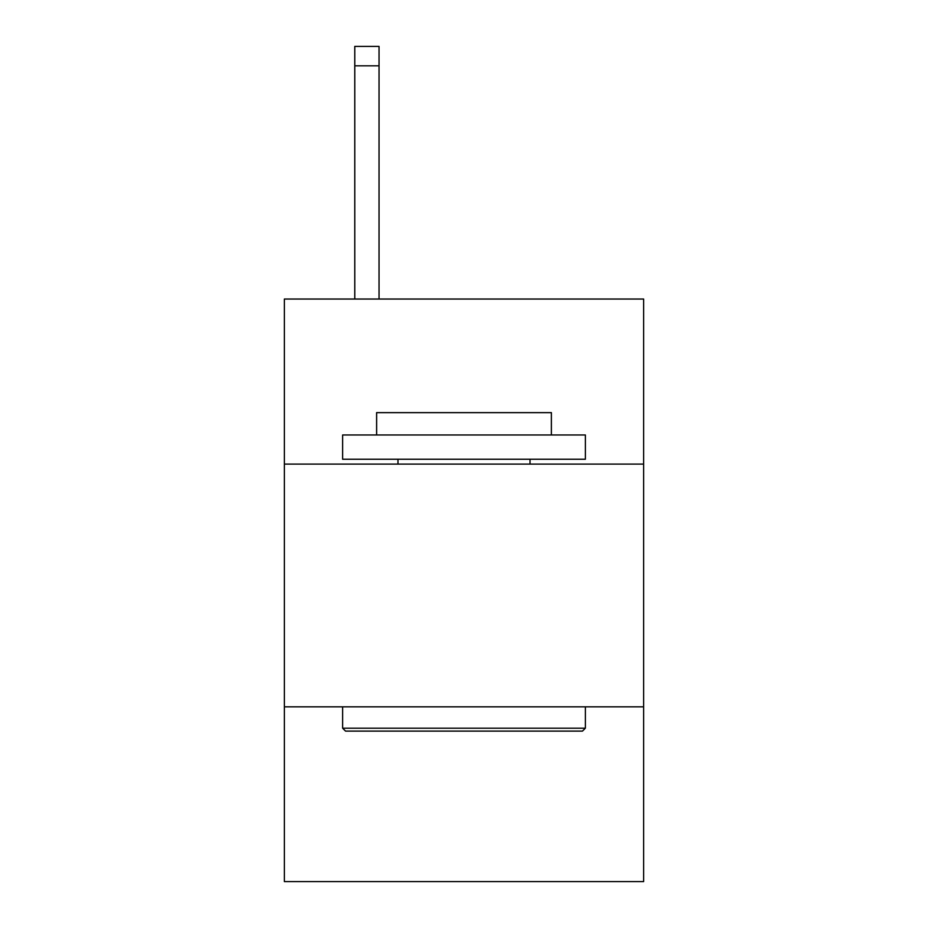 <?xml version="1.0" encoding="UTF-8"?>
<svg xmlns="http://www.w3.org/2000/svg" width="928" height="928" viewBox="0 0 928 928"><rect width="100%" height="100%" fill="white"/><g stroke="black" fill="none" stroke-linecap="round" stroke-linejoin="round"><path stroke-width="1.39" d="M643.626 464.093L643.626 299.036L284.374 299.036L284.374 464.093L643.626 464.093L643.626 881.6L284.374 881.6L284.374 464.093M643.626 706.834L284.374 706.834M345.541 731.102L342.629 728.19L585.371 728.19L582.459 731.102L345.541 731.102M585.371 434.965L585.371 459.244L342.629 459.244L342.629 434.965L585.371 434.965M376.617 434.965L376.617 412.635L551.383 412.635L551.383 434.965M585.371 706.834L585.371 728.19M342.629 706.834L342.629 728.19M530.027 459.244L530.027 464.093M397.973 459.244L397.973 464.093M379.042 299.036L379.042 65.818L354.774 65.818L354.774 46.4L379.042 46.4L379.042 65.818M354.774 299.036L354.774 65.818"/></g></svg>
